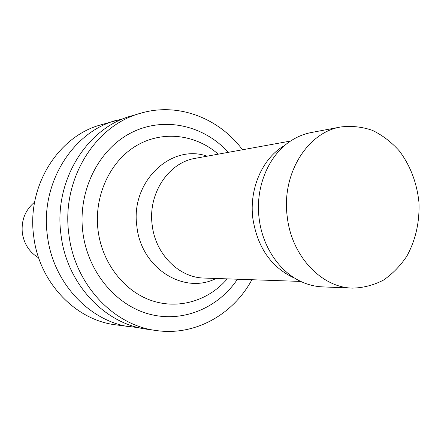 <?xml version="1.0" encoding="UTF-8"?>
<svg xmlns="http://www.w3.org/2000/svg" width="441" height="441" viewBox="0 0 441 441"><rect width="100%" height="100%" fill="white"/><g stroke="black" fill="none" stroke-linecap="round" stroke-linejoin="round"><path stroke-width="0.66" d="M283.541 146.081C262.092 158.958 249 189.228 252.869 218.609C257.412 247.092 270.807 266.711 293.056 277.466M290.613 141.037L195.413 158.308C168.501 162.442 147.724 193.715 152.206 225.191C155.425 254.242 179.057 277.725 204.084 278.056L300.779 281.43M340.871 126.953L311.307 132.526C304.626 133.794 298.265 136.286 292.229 140.001C269.115 153.865 254.953 186.659 259.143 218.516C262.467 247.269 280.145 272.775 302.526 282.223C309.036 285.035 315.69 286.584 322.481 286.876L352.541 288.133C363.356 287.852 373.643 285.189 383.389 280.151C392.567 273.872 400.434 265.796 406.982 255.923C415.736 239.728 419.727 221.856 418.95 202.314C416.905 182.861 410.384 165.75 399.381 150.982C391.481 142.156 382.54 135.299 372.546 130.409C362.177 126.826 351.615 125.674 340.871 126.953C307.371 132.212 281.358 174.112 287.234 216.696C291.49 255.956 321.39 287.593 352.541 288.133M207.259 156.158L206.443 155.921C170.11 143.832 130.15 182.535 136.903 226.569C141.065 267.847 183.401 294.643 215.34 278.833L216.112 278.48M34.618 202.149C25.258 209.982 21.162 220.252 22.326 232.958C24.046 244.016 29.486 252.307 38.648 257.836M124.081 118.453L100.868 124.847C58.025 136.258 26.543 186.405 33.709 236.354C39.001 282.119 75.13 319.896 115.344 324.785L139.235 327.773M116.341 120.332C72.374 132.019 39.988 183.869 47.385 235.582C52.848 282.957 90.041 322.024 131.308 327.029M242.489 149.769C218.813 117.918 177.905 102.114 140.596 113.249L131.71 115.845C86.634 127.807 53.367 181.345 60.996 234.81C66.63 283.789 104.859 324.141 147.162 329.251L156.329 330.541C194.856 336.191 233.057 314.654 251.899 279.726M140.596 113.249C94.892 125.365 61.117 179.884 68.879 234.364C74.612 284.274 113.442 325.364 156.329 330.541M228.284 152.343C203.621 125.079 163.76 116.071 131.065 132.84C98.382 149.488 77.566 191.223 82.858 232.44C87.792 271.662 115.487 304.974 148.948 314.031C182.458 323.137 217.942 308.27 237.467 279.225M218.229 154.168C195.413 134.147 162.095 130.167 135.856 146.01C109.644 161.797 93.751 196.532 98.078 230.577C102.158 262.902 123.855 290.911 151.092 300.42C178.373 309.918 208.527 300.784 227.253 278.866M207.182 156.169L206.443 155.921M216.04 278.475L215.34 278.833"/></g></svg>
